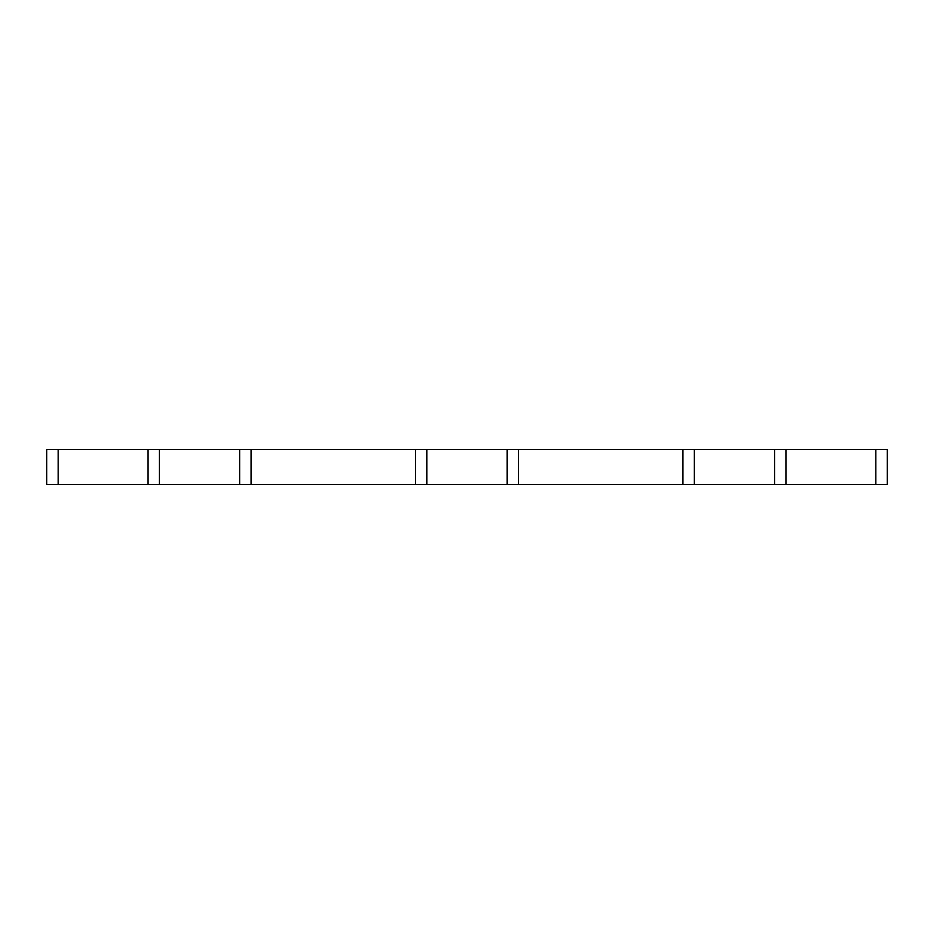 <?xml version="1.0" encoding="UTF-8"?>
<svg xmlns="http://www.w3.org/2000/svg" width="934" height="934" viewBox="0 0 934 934"><rect width="100%" height="100%" fill="white"/><g stroke="black" fill="none" stroke-linecap="round" stroke-linejoin="round"><path stroke-width="0.7" stroke-dasharray="4.67 3.5" d="M507.115 484.571L507.115 449.429M426.885 484.571L426.885 449.429M239.653 484.571L239.653 449.429M159.422 484.571L159.422 449.429M58.165 484.571L46.7 484.571L46.7 449.429L887.3 449.429L887.3 484.571L58.165 484.571L58.165 449.429M774.578 484.571L774.578 449.429M694.347 484.571L694.347 449.429M875.835 484.571L875.835 449.429"/><path stroke-width="1.4" d="M426.885 449.429L426.885 484.571L507.115 484.571L507.115 449.429L239.653 449.429L239.653 484.571L251.118 484.571L251.118 449.429M426.885 484.571L251.118 484.571M239.653 449.429L159.422 449.429L159.422 484.571L239.653 484.571M159.422 449.429L46.7 449.429L46.7 484.571L58.165 484.571L58.165 449.429M159.422 484.571L58.165 484.571M786.043 484.571L887.3 484.571L887.3 449.429L774.578 449.429L774.578 484.571L786.043 484.571L786.043 449.429M774.578 449.429L694.347 449.429L694.347 484.571L774.578 484.571M694.347 449.429L507.115 449.429M694.347 484.571L507.115 484.571M415.42 484.571L415.42 449.429M147.957 484.571L147.957 449.429M875.835 484.571L875.835 449.429M682.882 484.571L682.882 449.429M518.58 484.571L518.58 449.429"/></g></svg>
